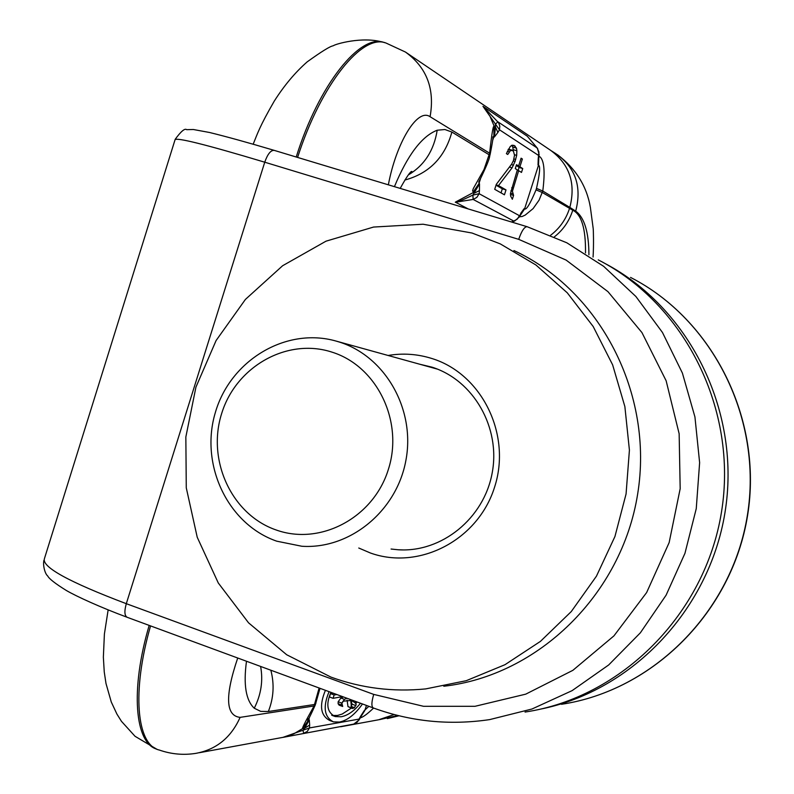 <?xml version="1.0" encoding="UTF-8"?>
<svg xmlns="http://www.w3.org/2000/svg" width="794" height="794" viewBox="0 0 794 794"><rect width="100%" height="100%" fill="white"/><g stroke="black" fill="none" stroke-linecap="round" stroke-linejoin="round"><path stroke-width="1.19" d="M604.74 263.35C688.706 307.427 740.058 409.158 725.637 508.309C711.474 607.499 633.414 690.661 540.297 709.171M598.239 259.866C685.252 304.281 738.162 410.022 721.488 512.041C705.141 614.119 621.603 697.608 525.042 712.059M405.456 52.047L386.271 43.154C362.392 32.911 320.935 84.531 297.591 157.43M384.495 42.648C360.744 32.653 318.97 84.124 296.212 157.013M246.487 661.243C243.311 684.746 245.902 700.407 254.269 708.228L260.68 711.364L268.332 711.513C273.672 698.095 274.506 684.329 270.843 670.215M319.119 687.991L314.077 705.985C304.876 722.431 301.194 729.775 303.05 728.029L309.283 719.9L304.628 728.237L309.67 725.051L309.283 719.9L308.618 720.019L303.05 728.029M359.087 719.969L353.727 724.118L282.793 737.418L309.481 727.939L309.67 725.051M360.397 717.508L360.704 716.119L357.419 722.004L354.154 724.019L282.793 737.418L293.74 733.884L303.715 727.909L304.628 728.237L302.911 730.262L303.685 733.299M325.421 690.323C319.069 705.618 320.538 715.692 329.847 720.535L333.45 721.875L339.455 722.054C347.375 720.486 355.057 714.461 362.491 703.97M332.785 715.483L337.559 715.434L342.204 714.054L351.325 708.109M356.238 702.898L356.972 701.936M343.375 696.934L340.894 698.035L338.145 701.757L338.125 703.732L339.107 705.141L342.69 706.471L341.886 703.156L343.365 701.162L350.759 700.516L351.534 707.92L352.347 708.486L354.203 707.891L356.059 705.062L355.662 701.459M347.097 700.159L347.99 706.61L352.149 708.407M333.301 693.222L330.502 693.619L329.441 696.983L333.073 698.323L342.532 696.616M350.948 700.904L352.169 704.218L351.027 706.084M315.893 703.355L314.652 704.467L268.332 711.513M308.28 719.235L308.618 720.019L309.591 716.952M315.317 704.864L314.077 705.985L240.116 717.369C225.605 715.851 224.811 696.06 237.724 658.018M360.704 716.119L364.248 710.61L359.126 719.89L359.116 719.076L309.481 727.939L307.268 731.463L303.675 733.299M360.198 717.845C362.858 717.319 367.314 714.054 373.587 708.059M361.508 715.692L364.248 710.61L368.882 706.323M340.656 726.758L378.688 719.771L394.132 714.54M240.116 717.369C231.014 737.676 216.196 749.685 195.642 753.397C183.335 755.312 171.226 754.201 159.316 750.042C136.449 745.109 131.655 691.306 150.562 625.91M156.875 749.169C134.811 743.224 130.127 689.698 149.183 625.394M329.083 691.663C322.731 706.978 324.18 717.051 333.45 721.875M360.486 703.236C354.184 711.057 347.732 715.563 341.132 716.764L335.276 716.575C327.148 712.536 325.689 704.467 330.929 692.348M346.948 698.244L344.477 699.355L341.738 703.087L341.718 705.052L342.69 706.471M354.283 707.623L352.566 708.179L351.752 707.603L350.998 700.536C355.394 702.482 356.963 704.149 355.702 705.519L354.283 707.623L351.147 706.462M336.934 694.561L334.145 694.958L333.073 698.323M330.502 693.619L334.145 694.958M394.429 186.659C407.63 154.939 421.882 136.121 437.196 130.226L444.898 129.521L451.885 132.052C444.868 157.43 429.177 173.429 404.811 180.059M489.7 156.071L489.739 155.922C489.59 158.472 486.752 165.539 481.224 177.131L478.752 182.015L479.497 183.9L479.447 190.58L474.524 193.031L473.71 192.327L479.497 183.9L472.877 195.106C462.962 199.88 457.116 202.222 455.359 202.133L468.202 208.931M455.359 202.133L473.71 192.327L472.579 190.907L473.274 188.625L483.993 169.539L489.62 153.202C491.774 133.769 493.223 124.916 493.987 126.633L494.513 126.98L494.384 137.005L495.496 127.119L497.878 132.469L494.384 137.005L493.858 136.667L493.987 126.633M479.447 190.58L479.129 193.706L472.877 195.106L473.164 199.443L455.299 202.281M511.276 221.933L514.651 221.01L519.256 217.04L520.904 213.09L524.119 208.663L521.38 213.616M539.156 154.502L537.359 148.22L527.266 136.201L482.96 106.317L499.466 129.779L497.878 132.469M538.223 158.731L538.928 152.011L537.081 147.932L497.858 121.79L495.297 124.35L495.496 127.119L494.513 126.98L489.848 115.934L482.96 106.317L498.582 122.733L499.813 126.107L499.466 129.779L538.61 155.465L539.136 154.622L538.223 158.731L538.034 164.983L538.699 160.041M496.3 184.347L494.712 189.319L504.438 194.808L506.006 189.905L498.473 185.597L512.08 167.832L515.058 161.44L516.676 155.376L516.874 150.771L516.447 148.131L514.125 145.431L511.951 145.223L510.254 146.523L506.383 153.639L507.723 154.483L510.641 150.354L513.351 150.89L514.522 155.197L513.48 160.448L511.703 164.06L496.3 184.347M513.569 195.393L512.418 191.285L518.661 170.69L521.499 172.427L522.73 168.546L519.901 166.79L522.383 158.999L521.092 158.185L518.611 165.986L516.527 164.695L515.276 168.616L517.36 169.896L510.443 193.607L510.611 195.999L512.338 199.264L513.569 195.393L510.502 194.47M490.116 154.453L489.739 155.922L489.203 154.82L451.885 132.052M492.915 137.68L493.858 136.667L492.578 140.717M492.816 137.958L493.094 136.598C492.349 138.881 494.325 133.352 490.156 154.314L489.62 153.202L430.09 116.718C417.187 107.478 395.998 143.744 388.355 184.823M538.937 156.15C544.089 158.889 545.369 170.521 542.778 191.036L539.076 200.157L533.102 208.614L525.241 215.065L522.164 216.494L519.375 216.802M430.09 116.718C434.973 89.017 426.765 67.46 405.466 52.057L550.649 150.364C569.576 164.358 575.968 183.364 569.834 207.393L542.778 191.036L536.506 188.377L536.039 189.865C530.213 203.76 526.402 210.112 524.586 208.931L524.119 208.663L520.556 214.807M537.707 148.736L537.369 148.23M529.935 139.426L529.36 138.682M538.838 157.113L538.689 160.507M538.749 158.731L538.491 165.271C540.486 165.787 539.831 173.479 536.506 188.377M550.659 235.223C559.591 228.394 565.834 219.581 569.387 208.802L569.834 207.393L575.7 211.135C584.394 217.546 588.811 232.096 588.93 254.805M554.391 236.84C563.184 229.923 569.308 221.04 572.762 210.212C581.585 214.559 585.833 228.801 585.496 252.949M520.229 215.313L520.904 213.09M513.797 221.079L473.164 199.443L476.857 197.369L479.129 193.706L519.435 215.69L517.281 219.134L513.787 221.079M521.499 213.457L519.256 217.04M512.289 150.215L508.398 149.143M510.641 150.354L508.071 149.6M509.212 151.833L507.326 151.287M515.187 146.116L512.209 145.252M516.447 148.131L512.755 147.049L511.713 145.401M516.874 150.771L513.182 149.689L512.755 147.049M516.676 155.376L514.492 154.741M513.142 150.761L513.182 149.689M515.683 159.475L513.956 158.959M515.058 161.44L513.261 160.904M513.549 165.202L511.326 164.547M512.08 167.832L509.43 167.048M498.473 185.597L496.121 184.893M506.006 189.905L502.324 188.813L496.022 185.21M501.034 192.892L502.324 188.813M518.115 170.531L519.087 167.474L516.368 165.331M512.577 193.676L510.532 193.061M518.611 165.986L516.328 165.321M522.383 158.999L520.963 158.582M519.901 166.79L516.249 165.718M522.73 168.546L519.087 167.474M518.661 170.69L517.241 170.273M513.083 188.208L511.673 187.791M512.418 191.285L510.909 190.838M388.097 355.474C403.015 352.973 417.704 354.015 432.154 358.59C481.958 374.073 511.773 434.695 494.543 487.268C478.057 540.089 419.292 570.608 370.391 552.991L358.759 548.019M419.47 364.158L432.075 367.185C473.601 380.296 500.796 427.638 492.171 473.006C483.953 518.462 441.672 552.664 398.28 549.776L403.302 549.924M391.075 549.031L398.28 549.776M443.786 686.244C538.253 675.565 621.742 594.369 637.651 494.067C653.998 393.844 600.224 290.465 513.926 250.547M330.959 677.103L286.684 654.752L248.552 622.824L218.29 582.995L197.23 537.26L186.272 487.814L185.846 436.978L195.939 387.115L216.097 340.527L245.425 299.407L282.624 265.732L326.006 241.178L373.567 227.054L423.063 224.226L472.043 233.029L500.28 243.887L535.93 264.988L567.283 292.827L593.178 326.493L612.631 364.853L624.868 406.558L629.414 450.129L626.069 493.977L614.943 536.506L596.443 576.176L571.283 611.559L540.406 641.403L504.974 664.697L466.277 680.686L425.713 688.904C393.03 692.13 361.449 688.19 330.959 677.103M276.739 541.18C227.64 524.199 199.602 464.579 215.353 412.503C230.419 360.218 286.108 326.731 336.18 341.102L339.624 342.135C385.517 356.645 415.57 409.545 405.903 460.341C396.712 511.227 349.767 549.508 301.819 546.252L276.739 541.18M332.239 352.218C287.507 337.381 236.136 366.302 221.705 413.396C206.629 460.282 231.689 514.691 276.094 529.955C320.27 545.925 373.339 517.896 388.296 469.651C403.928 421.644 377.18 366.342 332.239 352.218M175.008 139.883C175.534 136.975 205.448 144.419 264.739 162.204L518.7 239.341L566.112 260.085L607.956 291.656L641.939 332.567L666.136 380.763L679.148 433.752L680.18 488.687L669.144 542.6L646.634 592.552L613.931 635.885L572.881 670.325L525.737 694.154L475.07 706.293L423.52 706.303L373.716 694.403L126.306 603.688C68.78 581.913 41.486 566.886 44.444 558.599L175.008 139.883M274.476 150.473L274.228 150.374C270.804 150.086 267.638 154.026 264.739 162.204L126.306 603.688C124.182 611.32 124.499 615.866 127.258 617.325C100.243 607.261 76.601 596.453 66.428 590.538C55.292 583.63 49.039 578.747 47.66 575.898C45.189 574.151 42.697 565.606 43.908 560.356M175.186 139.307C181.012 131.318 184.833 128.102 186.659 129.67L193.339 129.501L209.537 132.489C226.23 136.568 247.797 142.533 274.228 150.374L527.107 226.707L566.807 242.785L527.107 226.707C524.447 226.677 521.648 230.885 518.7 239.341M566.807 242.785L603.629 266.308L635.895 296.509L662.464 332.478L682.393 373.061L694.939 416.949L699.623 462.654L696.259 508.636L684.954 553.319L666.097 595.182L640.361 632.818L608.661 664.975L572.107 690.641L531.98 709.012L489.62 719.612C449.593 725.498 410.845 721.627 373.359 707.97C371.304 706.759 371.423 702.243 373.716 694.403M561.457 704.298C652.986 690.562 731.949 611.787 747.353 515.544C763.074 419.351 713.022 319.545 630.545 277.414C713.27 319.714 763.252 419.53 747.561 515.564C732.177 611.648 653.283 690.472 561.457 704.298M254.269 708.228C261.127 694.571 263.241 680.637 260.611 666.444M360.595 717.171L364.823 710.511L366.441 705.429M379.572 719.632L397.834 715.483M347.99 706.61L351.534 707.92M338.125 703.732L341.718 705.052M338.145 701.757L341.738 703.087M340.894 698.035L344.477 699.355M352.169 704.218L355.702 705.519M437.196 130.226C433.971 150.473 424.333 165.39 408.305 174.958M473.164 192.039L478.961 183.603L480.707 178.094M538.858 156.855L538.491 165.271L524.586 208.931L519.554 216.474M536.039 189.865L542.312 192.515L572.762 210.212M551.195 150.721L555.909 153.708C575.471 167.455 582.071 186.59 575.7 211.135M373.13 707.891L127.258 617.325M308.419 718.669L307.606 720.476C308.35 718.163 306.583 724.267 315.248 705.052L320.012 688.329M283.815 737.199L199.473 752.692M398.995 715.771L387.343 718.61M108.133 609.971L104.401 634.029L103.359 657.204L104.252 671.952L105.989 683.455L111.269 701.985L116.926 714.094L121.452 721.319L135.04 736.286L156.229 748.871M331.684 715.235L335.276 716.575M253.197 144.151C257.504 133.581 259.539 126.623 274.228 101.185C284.143 85.554 295.13 72.453 307.189 61.863C321.6 51.491 330.274 46.131 333.222 45.794C335.137 44.067 362.312 36.206 382.678 42.142M408.513 174.69L411.858 171.425C410.429 171.286 406.548 176.943 400.196 188.396M537.359 148.22L528.615 137.779M514.651 221.01L511.624 222.032M557.438 154.671C575.759 168.546 586.746 186.114 590.379 207.383L593.178 228.404C593.376 229.347 593.852 244.84 593.068 257.058M336.18 341.102L437.524 369.15"/></g></svg>
